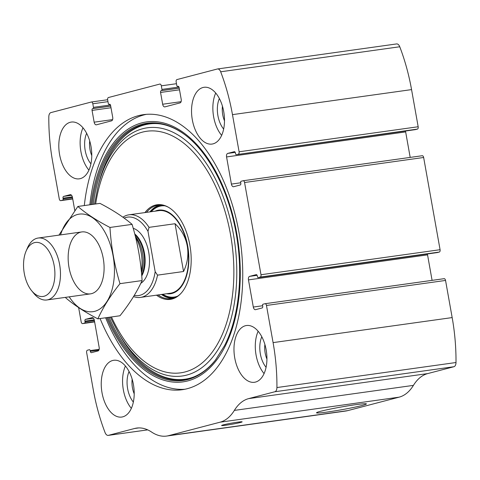 <?xml version="1.0" encoding="UTF-8"?>
<svg xmlns="http://www.w3.org/2000/svg" width="480" height="480" viewBox="0 0 480 480"><rect width="100%" height="100%" fill="white"/><g stroke="black" fill="none" stroke-linecap="round" stroke-linejoin="round"><path stroke-width="0.72" d="M78.636 307.608L81.168 321.84A2.082 1.176 -98 0 0 82.602 323.604A2.082 1.176 -98 0 0 82.68 323.586L84.678 323.064A1.044 0.588 -98 0 0 85.062 321.888L84.93 321.12A1.566 0.882 -98 0 1 85.512 319.362L92.076 317.64A3.126 1.764 -98 0 1 92.19 317.616A3.126 1.764 -98 0 1 94.332 320.268L99.174 347.418A3.126 1.764 -98 0 1 98.004 350.94L91.44 352.662A1.566 0.882 -98 0 1 91.386 352.674A1.566 0.882 -98 0 1 90.312 351.348L90.174 350.58A1.044 0.588 -98 0 0 89.46 349.698A1.044 0.588 -98 0 0 89.424 349.704L87.42 350.226A2.082 1.176 -98 0 0 86.646 352.578L93.264 389.718A140.712 79.296 -98 0 0 105.066 432.564A5.214 2.934 -98 0 0 108.204 435.39A5.214 2.934 -98 0 0 108.39 435.354L134.58 428.496A56.286 31.716 -98 0 1 136.644 428.082A56.286 31.716 -98 0 1 151.62 432.072A56.286 31.716 -98 0 0 166.602 436.068A56.286 31.716 -98 0 0 168.666 435.654L220.044 422.196A56.286 31.716 -98 0 0 234.348 410.406A56.286 31.716 -98 0 1 248.652 398.616L274.836 391.752A5.214 2.934 -98 0 0 276.924 387.546A140.712 79.296 -98 0 0 273.084 342.612L266.472 305.472A2.082 1.176 -98 0 0 265.038 303.708A2.082 1.176 -98 0 0 264.966 303.72L262.968 304.242A1.044 0.588 -98 0 0 262.578 305.418L262.716 306.186A1.566 0.882 -98 0 1 262.134 307.95L255.564 309.666A3.126 1.764 -98 0 1 255.45 309.69A3.126 1.764 -98 0 1 253.308 307.044L248.472 279.888A3.126 1.764 -98 0 1 249.636 276.366L256.2 274.65A1.566 0.882 -98 0 1 256.254 274.638A1.566 0.882 -98 0 1 257.328 275.964L257.466 276.732A1.044 0.588 -98 0 0 258.18 277.614A1.044 0.588 -98 0 0 258.222 277.602L260.22 277.08A2.082 1.176 -98 0 0 260.994 274.734L244.566 182.52A2.082 1.176 -98 0 0 243.138 180.75A2.082 1.176 -98 0 0 243.06 180.768L241.062 181.29A1.044 0.588 -98 0 0 240.678 182.466L240.81 183.234A1.566 0.882 -98 0 1 240.228 184.998L233.664 186.714A3.126 1.764 -98 0 1 233.55 186.738A3.126 1.764 -98 0 1 231.402 184.092L226.566 156.936A3.126 1.764 -98 0 1 227.736 153.414L234.3 151.698A1.566 0.882 -98 0 1 234.354 151.686A1.566 0.882 -98 0 1 235.428 153.006L235.566 153.774A1.044 0.588 -98 0 0 236.28 154.662A1.044 0.588 -98 0 0 236.316 154.65L417.396 129.102A2.082 1.176 -98 0 0 418.17 126.75L411.558 89.61A140.712 79.296 -98 0 0 399.756 46.764A5.214 2.934 -98 0 0 396.618 43.932A5.214 2.934 -98 0 0 396.426 43.974M238.314 154.128A2.082 1.176 -98 0 0 239.094 151.782L232.476 114.636A140.712 79.296 -98 0 0 220.674 71.79A5.214 2.934 -98 0 0 217.536 68.964A5.214 2.934 -98 0 0 217.344 69L176.94 79.584A2.082 1.176 -98 0 0 176.16 81.936L176.802 85.518A1.044 0.588 -98 0 0 177.516 86.406A1.044 0.588 -98 0 0 177.558 86.394L178.278 86.292M260.22 277.08L439.296 252.054A2.082 1.176 -98 0 0 440.076 249.702L423.648 157.488A2.082 1.176 -98 0 0 422.214 155.724A2.082 1.176 -98 0 0 422.142 155.736L243.216 180.744M177.558 86.394L177.984 86.286A1.566 0.882 -98 0 1 178.038 86.274A1.566 0.882 -98 0 1 179.112 87.594L181.212 99.378A3.126 1.764 -98 0 1 180.048 102.9L164.922 106.866A3.126 1.764 -98 0 1 164.802 106.89A3.126 1.764 -98 0 1 162.66 104.238L160.56 92.454A1.566 0.882 -98 0 1 161.142 90.696L161.568 90.582A1.044 0.588 -98 0 0 161.958 89.406L161.322 85.824A2.082 1.176 -98 0 0 159.888 84.06A2.082 1.176 -98 0 0 159.816 84.072L108.438 97.53A2.082 1.176 -98 0 0 107.658 99.882L108.3 103.464A1.044 0.588 -98 0 0 109.014 104.346A1.044 0.588 -98 0 0 109.05 104.34L109.476 104.226A1.566 0.882 -98 0 1 109.536 104.214A1.566 0.882 -98 0 1 110.61 105.54L112.71 117.324A3.126 1.764 -98 0 1 111.54 120.846L96.414 124.806A3.126 1.764 -98 0 1 96.3 124.83A3.126 1.764 -98 0 1 94.152 122.184L92.058 110.4A1.566 0.882 -98 0 1 92.64 108.642L93.066 108.528A1.044 0.588 -98 0 0 93.456 107.352L92.814 103.77A2.082 1.176 -98 0 0 91.386 102A2.082 1.176 -98 0 0 91.308 102.018L50.904 112.602A5.214 2.934 -98 0 0 48.816 116.808A140.712 79.296 -98 0 0 52.656 161.742L59.268 198.882A2.082 1.176 -98 0 0 60.702 200.652A2.082 1.176 -98 0 0 60.774 200.634L72.726 198.966L60.702 200.652M248.652 398.616L427.728 373.584L453.918 366.726A5.214 2.934 -98 0 0 456 362.52A140.712 79.296 -98 0 0 452.166 317.586L445.548 280.44A2.082 1.176 -98 0 0 444.12 278.676A2.082 1.176 -98 0 0 444.042 278.694L265.116 303.702M166.602 436.068L345.678 411.036A56.286 31.716 -98 0 0 347.742 410.622L399.12 397.164A56.286 31.716 -98 0 0 413.424 385.374A56.286 31.716 -98 0 1 427.728 373.584M362.19 405.462A25.35 1.386 -10.1 0 1 333.66 411.084A25.35 1.386 -10.1 0 1 316.524 412.728A25.35 1.386 -10.1 0 1 341.208 406.998A25.35 1.386 -10.1 0 1 366.36 403.848A25.35 1.386 -10.1 0 1 362.19 405.462M240.402 422.484A10.422 0.57 -10.1 0 1 228.936 424.758A10.422 0.57 -10.1 0 1 221.61 425.508A10.422 0.57 -10.1 0 1 231.774 423.114A10.422 0.57 -10.1 0 1 242.136 421.848A10.422 0.57 -10.1 0 1 240.402 422.484M100.092 318.552A138.888 78.264 -98 0 0 182.094 389.73A138.888 78.264 -98 0 0 238.938 232.254A138.888 78.264 -98 0 0 143.646 114.63A138.888 78.264 -98 0 0 84.3 205.56M223.716 111.57A28.662 16.152 82 0 1 211.986 144.072A28.662 16.152 82 0 1 192.018 117.918A28.662 16.152 82 0 1 204.048 87.294A28.662 16.152 82 0 1 223.716 111.57M266.148 349.794A28.662 16.152 82 0 1 254.418 382.29A28.662 16.152 82 0 1 234.456 356.142A28.662 16.152 82 0 1 246.48 325.518A28.662 16.152 82 0 1 266.148 349.794M90.99 146.34A28.662 16.152 82 0 1 79.26 178.836A28.662 16.152 82 0 1 59.292 152.688A28.662 16.152 82 0 1 71.322 122.064A28.662 16.152 82 0 1 90.99 146.34M133.422 384.558A28.662 16.152 82 0 1 121.692 417.06A28.662 16.152 82 0 1 101.724 390.906A28.662 16.152 82 0 1 113.754 360.282A28.662 16.152 82 0 1 133.422 384.558M74.772 210.444L72.432 197.31A3.126 1.764 -98 0 0 70.29 194.664A3.126 1.764 -98 0 0 70.176 194.688L63.606 196.404A1.566 0.882 -98 0 0 63.024 198.168L63.162 198.936A1.044 0.588 -98 0 1 62.772 200.112L60.774 200.634M417.396 129.102L415.398 129.624A1.044 0.588 -98 0 1 415.356 129.63A1.044 0.588 -98 0 1 415.32 129.636M405.564 130.998A3.126 1.764 -98 0 0 405.648 131.91L410.19 157.404M439.296 252.054L437.298 252.576A1.044 0.588 -98 0 1 437.262 252.582A1.044 0.588 -98 0 1 437.22 252.588M427.464 253.95A3.126 1.764 -98 0 0 427.548 254.862L432.09 280.356M131.34 408.348A28.662 16.152 82 0 1 125.424 366.018M133.344 402.054A20.844 11.748 82 0 1 129.078 371.52M134.202 393.822A17.322 9.762 82 0 1 132.162 379.206M88.908 170.13A28.662 16.152 82 0 1 82.992 127.794M90.912 163.83A20.844 11.748 82 0 1 86.64 133.296M91.77 155.598A17.322 9.762 82 0 1 89.724 140.982M264.066 373.584A28.662 16.152 82 0 1 258.15 331.248M266.07 367.284A20.844 11.748 82 0 1 261.804 336.756M266.928 359.052A17.322 9.762 82 0 1 264.888 344.436M221.634 135.36A28.662 16.152 82 0 1 215.718 93.024M223.638 129.066A20.844 11.748 82 0 1 219.372 98.532M224.496 120.828A17.322 9.762 82 0 1 222.45 106.212M184.854 389.25A138.888 78.264 82 0 1 105.636 317.772M89.844 204.786A138.888 78.264 82 0 1 146.43 114.33M144.942 212.586A47.766 26.916 82 0 1 168.144 207.108A47.766 26.916 82 0 1 189.882 245.208A47.766 26.916 82 0 1 180.3 294.072A47.766 26.916 82 0 1 156.486 295.17M180.618 293.742A47.166 26.58 82 0 1 171.102 298.65A47.166 26.58 82 0 1 158.04 294.948M146.496 212.37A47.166 26.58 82 0 1 158.046 205.23A47.166 26.58 82 0 1 168.546 207.336M172.794 298.314A47.166 26.58 82 0 1 161.448 294.474M149.91 211.89A47.166 26.58 82 0 1 159.768 205.086M155.112 211.164A42.216 23.79 82 0 1 187.698 245.886A42.216 23.79 82 0 1 166.656 293.748M155.172 271.668L157.536 275.142A41.694 23.496 82 0 1 140.502 297.402L170.346 293.232A41.694 23.496 -98 0 0 187.41 245.958A41.694 23.496 -98 0 0 158.802 210.648L128.958 214.818A41.694 23.496 82 0 1 149.028 227.358L147.984 231.312L155.172 271.668A39.606 22.32 82 0 1 134.238 295.452M124.134 218.094A39.606 22.32 82 0 1 147.984 231.312M122.916 217.212A41.694 23.496 82 0 1 128.958 214.818M140.502 297.402A41.694 23.496 82 0 1 133.548 296.586M157.536 275.142L183.546 271.506C187.506 263.268 188.748 254.76 187.266 245.976C185.622 237.234 181.548 229.812 175.038 223.722L149.028 227.358M183.546 271.506L175.038 223.722M54.156 265.548A27.27 15.366 82 0 1 49.158 292.95A27.27 15.366 82 0 1 31.596 290.658A27.27 15.366 82 0 1 26.076 251.16A27.27 15.366 82 0 1 41.31 243.564A27.27 15.366 82 0 1 54.156 265.548M26.076 251.16L27.42 248.022A31.272 17.622 82 0 1 38.16 238.032A31.272 17.622 82 0 1 59.616 264.516A31.272 17.622 82 0 1 46.818 299.97A31.272 17.622 82 0 1 33.75 293.31L31.596 290.658M135.57 237.246A31.272 17.622 82 0 1 141.228 253.11A31.272 17.622 82 0 1 141.33 271.212M60.558 234.906A49.248 27.75 82 0 1 107.454 237.198A49.248 27.75 82 0 1 94.746 311.316A49.248 27.75 82 0 1 69.216 296.838M91.596 293.64A31.272 17.622 82 0 1 68.232 254.808A31.272 17.622 82 0 1 94.86 238.596A31.272 17.622 82 0 1 101.19 283.884A31.272 17.622 82 0 1 91.596 293.64M65.748 297.864C74.244 305.172 84.948 312.168 97.866 318.858C103.026 307.434 110.4 295.698 119.982 283.656C114.48 265.476 111.138 246.738 109.968 227.46C97.05 220.77 86.346 213.774 77.85 206.466L58.932 235.134M119.982 283.656L142.092 280.566C136.932 291.99 129.558 303.726 119.976 315.768L97.866 318.858M109.968 227.46L132.078 224.37C137.58 242.556 140.916 261.288 142.092 280.566M77.85 206.466L99.96 203.376C112.878 210.066 123.582 217.062 132.078 224.37M232.476 114.636L411.558 89.61M239.094 151.782L418.17 126.75M244.566 182.52L423.648 157.488M260.994 274.734L440.076 249.702M91.464 101.994L107.634 99.732L91.386 102M273.084 342.612L452.166 317.586M276.924 387.546L456 362.52M266.472 305.472L445.548 280.44M220.674 71.79L399.756 46.764M108.39 435.354L147.684 429.864M134.58 428.496L138.744 427.914M168.666 435.654L347.742 410.622M220.044 422.196L399.12 397.164M234.348 410.406L413.424 385.374M274.836 391.752L453.918 366.726M253.308 307.044L262.632 305.742M248.472 279.888L427.548 254.862M249.636 276.366L257.13 275.322M258.222 277.602L437.298 252.576M231.402 184.092L240.732 182.784M226.566 156.936L405.648 131.91M227.736 153.414L235.224 152.37M236.316 154.65L415.398 129.624M162.66 104.238L181.104 101.664M160.56 92.454L179.508 89.808M161.142 90.696L179.214 88.17M161.568 90.582L179.208 88.116M161.958 89.406L178.95 87.036M161.322 85.824L176.478 83.706M94.152 122.184L112.602 119.604M92.058 110.4L111 107.754M92.64 108.642L110.712 106.116M93.066 108.528L110.7 106.062M93.456 107.352L110.442 104.976M92.814 103.77L107.976 101.646M62.772 200.112L72.684 198.726M63.162 198.936L72.492 197.634M63.024 198.168L72.336 196.866M63.606 196.404L71.568 195.294M90.174 350.58L99.162 349.32M90.312 351.348L98.88 350.148M85.512 319.362L93.468 318.246M84.93 321.12L94.236 319.818M85.062 321.888L94.392 320.586M84.678 323.064L94.584 321.678M82.68 323.586L94.632 321.918L82.602 323.604M90.942 204.636A131.244 73.962 82 0 1 160.92 122.352A131.244 73.962 82 0 1 236.688 233.076A131.244 73.962 82 0 1 201.054 374.976A131.244 73.962 82 0 1 106.734 317.622M94.542 204.132L97.758 187.59A125.322 70.62 82 0 1 167.208 129.876A125.322 70.62 82 0 1 233.358 233.94A125.322 70.62 82 0 1 204.636 365.466A125.322 70.62 82 0 1 117.96 332.142L119.262 334.392C146.694 383.184 190.086 394.032 216 359.352L215.466 360.036A129.87 73.188 82 0 1 107.832 317.466M92.04 204.48A129.87 73.188 82 0 1 183.882 134.034L183.882 134.034C208.122 151.272 228.654 190.122 236.112 233.232C243.588 274.194 239.064 317.64 224.478 345.75L215.466 360.036M215.73 359.694A129.186 72.798 82 0 1 109.056 317.298M93.264 204.306A129.186 72.798 82 0 1 184.23 134.292M95.658 203.976A121.968 68.736 82 0 1 161.412 131.934A121.968 68.736 82 0 1 230.526 234.558A121.968 68.736 82 0 1 198.546 365.67A121.968 68.736 82 0 1 111.45 316.962M175.968 297.108A46.398 26.148 82 0 1 162.396 294.342M150.852 211.758A46.398 26.148 82 0 1 163.146 205.374M177.594 296.172A46.02 25.932 82 0 1 162.75 294.294M151.212 211.71A46.02 25.932 82 0 1 164.964 205.83M133.212 228.312A28.662 16.152 82 0 1 148.722 252.234A28.662 16.152 82 0 1 140.784 283.326M135.36 236.388L135.432 236.484A26.454 14.904 82 0 1 142.53 253.248A26.454 14.904 82 0 1 141.492 272.946M134.946 234.768A25.536 14.388 82 0 1 143.838 253.128A25.536 14.388 82 0 1 141.672 274.98M134.742 233.976A25.536 14.388 82 0 1 144.45 253.044A25.536 14.388 82 0 1 141.75 275.91M217.536 68.964L396.618 43.932M108.204 435.39L147.708 429.87M265.038 303.708L444.12 278.676M258.18 277.614L437.262 252.582M243.138 180.75L422.214 155.724M236.28 154.662L415.356 129.63M177.516 86.406L178.284 86.298M97.758 187.59L98.388 185.07C111.396 130.626 150.15 108.294 184.578 134.544L183.882 134.034M117.96 332.142L110.334 317.118M46.818 299.97L90.45 293.874M38.16 238.032L81.792 231.936"/></g></svg>
